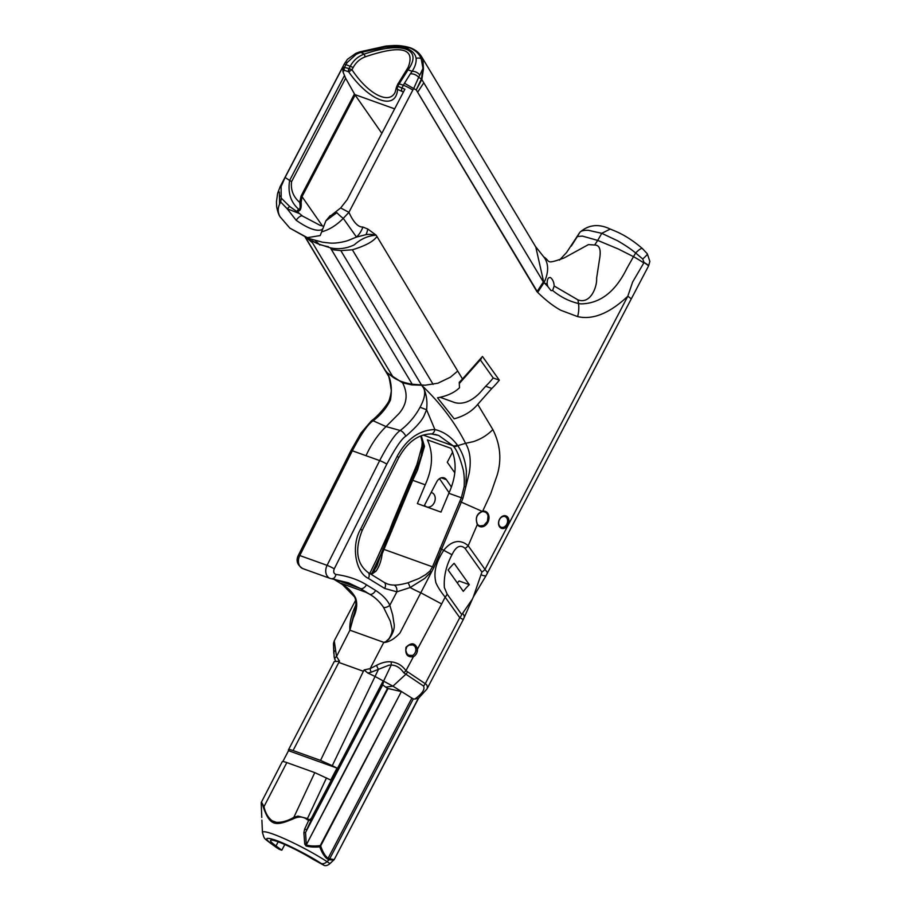 <?xml version="1.0" encoding="UTF-8"?>
<svg xmlns="http://www.w3.org/2000/svg" width="911" height="911" viewBox="0 0 911 911"><rect width="100%" height="100%" fill="white"/><g stroke="black" fill="none" stroke-linecap="round" stroke-linejoin="round"><path stroke-width="1.37" d="M421.417 78.995A3.769 2.448 13.1 0 1 421.839 79.485L423.444 68.929A3.769 2.779 -177.3 0 0 422.977 68.371L421.417 78.995L416.213 89.916L421.827 79.519A3.769 2.46 -166.4 0 0 421.406 79.029A84.985 64.43 109.8 0 0 418.65 77.333L413.674 88.572A22.627 17.161 -70.2 0 0 412.831 90.075L348.924 212.32C353.514 222.375 358.182 227.283 362.92 227.055L367.793 229.025L376.175 235.186L462.492 378.999L482.466 356.463L499.33 380.172A80.623 61.128 -70.2 0 1 491.803 388.473L485.665 386.264A80.623 61.128 109.8 0 0 493.204 377.974L480.302 359.845M499.33 380.172L493.204 377.974M459.303 383.542L481.407 358.604L481.031 358.08M406.625 646.992A5.66 4.293 -70.2 0 1 405.771 649.6M417.386 650.966L417.511 649.042C415.177 642.745 411.328 642.164 405.987 647.3C405.031 654.405 407.513 657.537 413.412 656.706A6.787 5.147 109.8 0 0 417.386 650.966L415.815 650.659L415.917 649.087L417.511 649.053A21405.334 16226.254 109.8 0 1 441.653 603.959L445.16 597.138A9.429 5.432 -35.4 0 0 447.142 594.074L444.363 587.561C443.634 576.515 446.174 565.583 451.981 554.742C456.001 546.349 460.385 544.254 465.1 548.433L481.919 572.074L473.356 596.91L486.053 575.65A9.429 2.585 -147.4 0 1 485.301 575.866A9.429 2.585 -147.4 0 1 485.107 575.866A9.429 2.585 -147.4 0 1 481.361 574.875M415.815 650.659A5.66 4.293 -70.2 0 1 412.524 655.442L413.423 656.706A20891.929 15838.885 109.8 0 0 405.942 670.701L425.243 683.705C427.168 684.821 427.749 686.575 426.986 688.978L463.278 619.548L473.356 596.91M412.512 655.43L408.595 655.271L406.818 653.472L405.771 650.283L406.511 647.163L408.902 645.125L412.979 644.92L415.086 646.548L415.917 649.087M409.381 655.658L408.595 655.271M469.302 584.646L454.122 563.305A51.984 29.983 -35.4 0 0 448.121 570.013L463.3 591.353A51.984 29.983 144.6 0 1 469.302 584.646L459.076 580.967L457.322 582.949M454.726 472.695L447.29 462.253L452.642 452.015M441.22 477.831L446.401 479.698L451.298 486.861M448.85 493.284C456.4 476.533 457.117 461.547 450.979 448.314L427.361 439.842C433.499 453.063 432.793 468.049 425.232 484.8L417.375 503.601L440.981 512.084L448.85 493.284L461.342 497.77L464.143 486.702C464.519 479.664 464.166 473.845 463.084 469.245C459.804 457.151 456.616 449.533 453.519 446.39A42.305 34.288 -8 0 0 453.097 445.798A5.66 3.052 -36.1 0 0 457.322 444.989C451.093 436.745 443.6 431.586 434.866 429.536L434.649 430.493C433.693 433.169 432.315 434.274 430.516 433.807M424.082 506.015L436.733 481.817A7.539 5.717 109.8 0 1 444.124 477.888A7.539 5.717 109.8 0 1 446.401 479.698M439.489 478.651L449.077 492.714M384.18 642.517L384.18 642.517C389.441 641.936 394.714 638.748 399.997 632.951L433.966 567.348L462.913 498.374L461.342 497.77L432.463 566.904L430.026 570.946L425.756 574.579L419.026 578.485L408.003 582.789C401.762 584.463 397.15 585.226 394.167 585.067A33.525 25.417 -70.2 0 1 387.346 583.917L384.157 582.38A5.66 3.644 121.6 0 1 384.67 588.438L368.397 578.417C355.324 572.267 351.054 545.393 360.585 529.211L397.128 456.388C406.67 439.011 419.242 430.06 434.866 429.536L426.587 409.745C427.544 401.489 426.485 394.144 423.41 387.687M371.312 574.465L375.901 571.265C379.09 567.029 381.185 561.187 382.187 553.763L412.729 480.313L411.715 479.983L381.014 554.025L371.927 573.235M491.803 388.473L477.717 404.37L492.851 429.582C500.298 444.374 501.779 459.451 497.269 474.813L490.642 493.956L482.682 511.173C476.817 513.383 475.03 517.824 477.33 524.52L468.197 545.769C462.97 541.088 454.099 537.866 444.033 549.868C432.714 567.075 434.718 576.8 435.879 582.653C437.587 586.741 440.685 591.569 445.16 597.138L459.77 617.669L425.243 683.705A5.66 3.633 -56.8 0 1 423.478 686.029C425.221 689.274 422.34 693.613 414.835 699.044L413.287 698.942L329.725 858.777L328.097 858.31A1.879 1.184 129.4 0 1 327.459 859.05C324.578 856.944 322.016 852.89 319.75 846.877L320.672 845.92L319.75 846.877C314.067 847.321 309.478 847.002 306.005 845.932L304.73 844.053L303.875 832.631L304.65 829.101A1.89 0.74 25 0 0 306.87 829.397L311.892 818.613L308.658 820.526L311.38 818.272L383.303 680.711L383.69 681.291L382.7 684.901L305.561 832.472L382.563 684.594M408.003 582.789A5.66 0.979 72.1 0 1 410.132 587.538L424.617 578.496L431.051 571.994L430.026 570.946M354.425 596.739A4.771 2.699 -23.3 0 0 355.438 597.593C352.306 592.036 347.934 587.641 342.308 584.407L354.425 596.739C357.135 601.397 355.643 610.222 353.377 616.018L349.915 630.173C349.312 623.602 351.179 615.449 355.506 605.69L355.939 604.699M349.915 630.173L336.512 656.535L334.257 640.832L355.666 600.212M423.478 686.029L403.721 672.728A5.66 3.291 139.5 0 0 405.942 670.701C402.309 665.52 397.435 662.582 391.32 661.876C386.913 661.352 382.016 662.479 376.642 665.281L370.162 668.617A5.66 2.847 62.4 0 0 371.21 672.216L378.486 669.312A5.66 2.141 -120.4 0 1 376.642 665.281M371.21 672.216L367.805 673.047L364.093 669.938L370.162 668.617L383.804 642.357L385.66 641.788L388.974 638.691C391.491 634.625 392.516 631.3 392.06 628.704L390.329 621.211L383.565 607.409A4.862 2.346 -28.1 0 0 389.817 605.303L396.877 591.831L410.132 587.538A18.858 2.221 -152.3 0 0 411.852 588.46A18.858 2.221 -152.3 0 0 418.195 591.626A18.858 2.221 -152.3 0 0 421.133 592.959L441.653 603.959M284.801 844.508L281.806 850.214L276.022 845.909L278.151 841.821M276.022 845.909A30.177 3.519 27.6 0 1 270.544 840.443A30.177 3.519 27.6 0 1 285.621 844.873A30.177 3.519 27.6 0 1 312.621 859.062L324.225 865.45A7.539 4.84 -56.8 0 0 329.964 863.571L334.155 859.631A1.868 1.196 -56.8 0 0 334.428 859.198L418.604 698.179L426.986 688.978M431.154 492.498A7.539 5.717 -70.2 0 1 431.825 492.692A7.539 5.717 -70.2 0 1 432.748 493.147A7.539 5.717 -70.2 0 1 434.41 502.348A7.539 5.717 -70.2 0 1 426.724 506.88A7.539 5.717 -70.2 0 1 424.526 505.184M420.734 435.948L423.251 446.105L421.987 455.409L411.715 479.983M421.258 435.743L424.492 446.356L417.545 469.962A5.66 1.423 -154 0 1 416.748 469.063L421.144 456.16L423.046 443.304M648.632 265.784L649.85 261.411L647.322 253.805A8.677 1.162 141.1 0 1 642.71 258.975L644.009 262.459A8.677 1.184 26.6 0 1 648.222 265.283A8.677 1.184 26.6 0 1 648.632 265.784L644.009 262.459M486.053 575.65L648.393 266.274M642.71 258.975L635.65 252.985A8.677 2.004 132.4 0 1 642.403 248.555C625.219 233.74 613.137 230.563 610.302 229.048L601.75 233.307L617.635 240.8C624.98 245.036 630.981 249.09 635.65 252.985A185.662 140.761 -70.2 0 1 633.487 256.663A22.627 3.701 -149.1 0 1 643.792 262.96L632.621 282.057L627.804 296.246L485.005 569.409L487.362 572.415L487.305 573.588M417.545 469.962L412.729 480.313L425.232 484.8M484.88 511.743L487.043 513.405L488.057 515.728L487.431 521.365L483.787 525.488L479.698 525.909L477.33 524.52A8.108 6.149 109.8 0 0 488.159 521.673A8.108 6.149 109.8 0 0 483.092 511.117L482.682 511.173M630.913 298.899A11.319 1.321 27.6 0 0 630.697 298.501A11.319 1.321 27.6 0 0 627.804 296.246C609.618 313.316 592.89 320.103 577.62 316.607L560.869 310.298C553.341 306.233 545.37 300.015 536.955 291.657L416.02 89.54A22.627 12.538 -31 0 0 416.031 89.529L537.183 291.429M500.686 527.924A6.605 4.999 109.8 0 0 508.907 521.616A6.605 4.999 109.8 0 0 501.574 516.81A6.605 4.999 109.8 0 0 500.686 527.924M388.257 375.56L387.881 374.546C388.769 375.56 389.828 380.308 391.035 388.815C391.628 390.409 391.035 394.167 389.248 400.066L390.42 400.157C392.231 389.339 391.218 380.32 387.38 373.1M423.433 387.699C425.87 392.026 424.754 398.551 420.051 407.251C415.154 416.384 408.549 424.127 400.236 430.504C395.408 433.613 388.553 443.634 379.671 460.59L366.017 455.694C371.221 444.249 377.894 434.547 386.048 426.587L399.052 413.503C407.046 404.085 408.219 393.859 402.582 382.836L387.346 372.906L384.453 369.297L388.314 375.731M366.017 455.694L352.352 450.786C361.234 433.83 368.169 423.82 373.157 420.78C380.593 415.177 386.344 408.299 390.42 400.157M471.852 599.837L461.752 614.618L447.142 594.074M440.138 397.321L455.215 402.73C463.255 404.507 471.397 401.284 479.641 393.074L485.665 386.264M423.444 68.929L422.966 59.978L421.451 56.471L535.782 246.995L543.89 282.865A55.628 30.837 -31 0 0 543.787 256.948A55.628 30.837 -31 0 0 543.765 256.925C550.859 261.206 544.63 264.953 564.068 257.972L588.449 244.592L594.644 245.013C602.137 244.991 600.133 255.877 599.347 260.398L596.637 278.071C597.24 287.033 590.442 304.547 577.95 299.878L554.173 286.008C554.002 282.444 552.875 279.7 550.779 277.787L550.187 277.468M360.585 529.211A5.66 0.581 26.7 0 1 362.168 530.498L398.688 457.709A5.66 0.581 26.7 0 0 398.722 457.686C407.456 442.074 418.297 434.16 431.245 433.943L438.749 435.458L453.097 445.798L423.216 435.071M485.779 512.187L482.739 511.515M477.341 523.973C475.132 518.188 476.806 514.055 482.352 511.572M505.742 516.924A5.66 4.293 -70.2 0 1 506.983 523.825A5.66 4.293 -70.2 0 1 501.232 527.23A5.66 4.293 -70.2 0 1 500.538 526.888A5.66 4.293 -70.2 0 1 499.285 519.987A5.66 4.293 -70.2 0 1 505.047 516.583A5.66 4.293 -70.2 0 1 505.742 516.924M382.187 553.763L381.014 554.025L376.995 565.97L373.089 572.222A5.66 4.213 45.4 0 1 375.901 571.265M335.453 650.488A5.66 3.644 -2.1 0 0 333.779 653.187L333.779 653.255A5.66 3.644 -2.1 0 1 333.779 653.187L333.494 644.111A5.66 5.386 -0.4 0 0 333.494 644.339L334.189 657.241L335.704 661.523A18.858 2.198 -152.4 0 0 334.2 661.625L288.423 749.935C288.388 749.241 289.937 749.446 293.069 750.55L338.812 662.434L363.387 671.27L364.093 669.938M367.805 673.047A18.858 2.198 27.6 0 1 375.116 676.531L392.937 686.177L413.287 698.942M334.439 579.225L360.437 588.552L369.627 594.223C375.138 597.388 379.785 601.784 383.565 607.409M355.438 597.593C357.67 603.196 356.964 609.96 353.309 617.897L349.915 630.139M385.66 641.788L388.69 639.442C393.415 633.099 395.135 627.542 393.859 622.771L392.675 614.879L389.817 605.303C387.494 600.087 382.757 595.134 375.617 590.43A5.66 3.644 121.6 0 1 369.627 594.223L365.823 592.23L341.283 583.416L343.698 584.908L342.308 584.407L333.119 578.747M463.278 619.548L459.77 617.669A9.429 5.432 -35.4 0 0 461.752 614.618M325.887 220.815L330.203 215.668L333.449 215.167L325.887 220.815L320.205 235.562L306.996 237.725L289.846 228.114L280.076 216.772C278.777 215.076 277.65 211.739 276.682 206.774L276.443 201.843L277.639 193.269A7.539 2.824 -166.5 0 1 279.358 192.005L279.597 204.189L280.725 202.026L287.181 208.767L296.155 220.268C308.066 228.627 316.732 231.736 322.141 229.595L322.369 229.47M280.189 216.955C277.787 212.787 277.582 208.528 279.597 204.189M322.141 229.595A7.539 7.106 -113.5 0 1 322.585 228.798M299.343 213.516L287.181 208.767L289.652 206.444L281.18 198.063L280.725 202.026M298.227 212.548L298.204 211.181L299.56 210.566A3.769 3.485 -110.8 0 0 299.024 209.519C296.872 210.225 296.667 211.272 298.398 212.684L289.652 206.444M298.671 212.855L302.509 216.066A7.539 2.892 124.2 0 0 296.155 220.268M299.56 210.566C300.903 209.553 301.439 206.82 301.142 202.379L299.685 202.413C300.448 206.444 300.231 208.813 299.024 209.519C290.768 202.515 287.637 192.813 289.63 180.435A7.539 0.877 27.6 0 0 291.577 181.631L345.633 78.244L342.957 71.775L342.866 66.947L285.086 177.463L281.112 186.573L281.18 198.063M301.142 202.379L302.031 196.662L301.063 196.07L299.685 202.413C293.24 196.765 290.541 189.83 291.577 181.631M345.633 78.244L354.8 94.55L381.846 133.325M302.554 216.089A7.539 2.892 124.2 0 0 302.509 216.055L320.137 225.359L323.507 226.179M394.634 108.853L354.8 94.55M331.877 214.837L340.657 207.959L347.125 199.737L404.894 89.232L396.968 85.907M332.151 214.734L333.107 215.098M340.657 207.959L348.924 212.32L343.276 218.378A7.539 1.184 -139.2 0 1 336.899 212.673L333.449 215.167M280.747 196.275L279.723 195.876A9.338 2.892 -138 0 0 279.392 195.751M280.759 196.48L279.7 195.911M289.846 228.114L308.943 238.534L322.596 242.224L330.226 243.078C336.523 243.59 345.918 241.472 348.731 240.242L356.486 237.076L343.276 218.378C336.478 225.313 329.27 229.811 321.651 231.838M477.717 404.37C472.057 411.26 464.211 416.076 454.179 418.821L437.508 397.788C447.05 396.057 454.373 392.709 459.497 387.756L459.235 382.369L462.492 378.999M376.949 236.484C373.521 241.449 365.334 245.879 352.363 249.773L340.839 250.616L331.445 249.603L330.397 247.86C338.402 249.557 346.26 248.601 353.946 244.991L354.379 244.763C361.007 238.841 368.272 235.642 376.175 235.186C371.927 234.332 368.534 234.15 366.017 234.651L356.486 237.076A18.858 12.299 110.3 0 0 362.92 227.055M457.732 371.062L450.376 377.211L437.929 383.201L425.05 385.228L412.216 384.203L331.445 249.603M492.851 429.582C487.26 435.264 480.655 439.307 473.048 441.721L465.567 443.315C454.988 422.442 440.332 403.072 421.611 385.216L423.41 387.733M275.851 847.128C262.231 837.027 264.873 839.657 262.459 832.597A43.011 5.011 -152.4 0 1 285.519 839.213A43.011 5.011 -152.4 0 1 327.038 861.647A7.539 4.84 123.2 0 1 321.287 863.537C310.628 856.26 285.621 843.495 275.498 840.158C263.484 836.275 263.814 838.712 276.523 847.446A7.539 4.84 -56.8 0 1 275.851 847.128L278.789 849.041A7.539 4.84 -56.8 0 0 279.449 849.371L281.806 850.214M550.779 277.787C548.297 276.887 547.09 278.971 547.169 284.038L543.89 282.877A87.217 66.127 -70.2 0 1 543.89 282.865L537.684 292.34L536.955 291.657M395.112 92.262L396.513 87.069L396.866 88.583A3.393 2.551 -39.5 0 1 397.754 86.089L408.06 69.862C423.308 48.807 401.842 41.097 364.195 54.113C358.103 56.345 353.479 60.365 350.302 66.184L349.038 68.598A3.393 2.277 82.7 0 0 349.255 71.491L351.999 69.76L348.947 68.587A3.393 2.574 109.8 0 0 348.662 71.821L349.255 71.491M396.866 88.583A3.769 3.075 -3.9 0 0 397.538 89.369A3.393 2.574 -70.2 0 1 397.822 86.146M395.112 92.273C389.134 105.016 367.93 93.947 351.999 69.76L353.172 67.505C355.939 62.415 359.959 58.862 365.209 56.835L364.195 54.113L359.822 51.859L386.002 46.04A7.539 2.608 83.8 0 0 384.841 47.133C393.541 46.21 400.908 46.689 406.966 48.568C412.421 50.822 415.473 54.091 416.099 58.361C416.486 62.369 415.154 66.685 412.136 71.331A7.539 5.921 32.1 0 1 419.823 75.101A34.071 14.143 -93.8 0 0 418.65 77.333A7.539 5.489 -154.5 0 0 410.292 73.893L404.484 83.243A30.177 22.877 -70.2 0 0 403.368 85.235L398.096 83.516L396.524 87.08M348.947 68.587L342.866 66.947M365.209 56.835C401.136 44.673 415.473 48.124 408.23 67.198L398.141 83.653M405.885 71.024A3.769 2.892 34.7 0 1 405.93 70.944A3.769 2.892 34.7 0 1 408.06 69.862L412.136 71.331L410.292 73.893M353.172 67.505L345.964 64.624A30.177 22.877 -70.2 0 1 347.08 62.62L356.076 54.421A36.064 31.623 -33 0 1 360.118 52.644L384.841 47.133M410.246 47.748C404.347 46.04 398.756 45.299 393.484 45.55L410.428 47.816M406.966 48.568L409.21 47.679C415.097 49.946 419.083 53.567 421.144 58.566L422.977 68.371L419.823 75.101M421.827 79.519L543.355 281.977L537.148 291.452L416.02 89.54M306.961 237.794L311.448 241.051L393.256 377.393L387.334 372.895M312.496 242.804L304.934 236.496M311.448 241.051L311.881 240.755A92.66 51.358 -31 0 0 318.964 244.182L330.397 247.86M319.898 245.048L315.331 240.561M393.256 377.393A92.66 51.358 149 0 0 400.738 381.231A92.66 51.358 -31 0 0 401.876 381.663A104.537 57.94 149 0 0 403.072 382.039A92.66 51.358 -31 0 0 412.216 384.203M320.034 244.558A92.66 51.358 -31 0 0 328.404 246.687M403.721 672.728C400.236 667.729 396.069 665.178 391.218 665.076L388.951 665.189L378.486 669.312L332.287 765.684L337.013 768.098L330.761 780.055L314.773 772.619L293.843 817.338C287.739 820.902 281.92 822.565 276.409 822.337L272.15 820.8C268.028 817.577 265.317 812.851 264.008 806.622L261.423 802.022M304.65 829.101L308.658 820.526L306.905 819.365C303.158 816.609 298.91 816.313 294.162 818.454C276.09 826.129 270.157 826.881 263.427 807.419A1.89 1.207 -14.5 0 1 263.996 806.634L286.828 762.575C283.697 761.471 282.148 761.266 282.182 761.96M286.828 762.575L314.773 772.619M337.013 768.098L288.525 750.687L288.423 749.935M282.843 761.55L288.525 750.687M263.427 807.419C262.243 803.251 261.514 801.76 261.218 802.955L261.776 817.497A1.89 0.569 177.9 0 1 261.776 817.497A1.89 0.569 177.9 0 1 261.776 817.486L261.616 813.671M282.205 761.767L261.241 802.545A1.89 1.811 -170 0 1 261.241 802.534L261.616 813.66M326.514 777.88L307.462 818.556L297.977 816.108L293.843 817.338A1.89 0.991 -118.2 0 0 294.162 818.442A1.89 0.991 -118.2 0 0 294.162 818.454M309.808 820.367L307.462 818.556L306.905 819.365M306.005 845.932L306.255 844.964C309.694 846.012 314.341 846.239 320.194 845.647L401.307 691.665L320.672 845.92C322.801 852.127 325.273 856.26 328.097 858.31L411.67 698.452M388.006 688.579L306.255 844.964L387.494 688.386L400.806 691.46M387.494 688.386L382.7 684.901M391.32 661.876A5.66 1.389 92.6 0 0 391.229 663.174A5.66 1.389 92.6 0 0 391.218 665.076L383.622 680.984M363.387 671.27L320.547 760.423L332.287 765.684M320.547 760.423L293.069 750.55M303.875 832.631A1.89 0.569 -2.1 0 0 305.561 832.472L306.233 843.814A1.89 0.638 -5.1 0 1 304.73 844.053M327.459 859.05L329.486 859.768A1.89 0.82 -86 0 0 329.725 858.777L334.155 859.631M334.622 659.074A5.66 3.701 166.9 0 1 336.512 656.535L339.507 661.101L338.812 662.434M339.507 661.113L335.704 661.523M384.67 588.438L396.877 591.831C397.139 588.404 396.239 586.149 394.167 585.067M334.257 640.832L333.494 644.111A5.66 5.386 -0.4 0 1 334.246 641.378M434.866 434.342L438.749 435.458M340.839 250.616L421.599 385.205L411.818 384.897L402.582 382.836L401.876 381.663M389.248 400.066C388.701 402.935 379.044 415.405 371.426 420.802L371.426 420.802A5.66 2.289 50.7 0 1 373.157 420.78L386.048 426.587L400.236 430.504A5.66 2.289 50.7 0 1 405.805 436.232C416.02 427.373 422.18 420.381 424.287 415.245L426.587 409.745L420.051 407.251M418.604 698.179L414.835 699.044M389.475 530.783L376.118 560.413L389.908 530.43L392.823 521.878L389.475 530.783A9.429 1.959 20.2 0 1 389.908 530.43L391.81 530.988M579.339 233.159L579.533 232.829C580.455 230.961 583.439 230.13 588.483 230.335L601.75 233.307A172.874 131.059 -70.2 0 1 597.696 240.402L594.644 245.013M464.143 486.702A5.66 0.797 6.1 0 1 465.84 486.69L466.398 471.363C465.464 461.239 462.583 452.665 457.777 445.65A5.66 3.075 145.2 0 1 453.519 446.39M462.913 498.374L469.142 473.401C471.34 461.228 470.156 451.207 465.578 443.315L457.777 445.65A45.949 37.579 168.1 0 0 457.322 444.989M311.881 240.755L318.964 244.182M571.288 246.107L577.38 236.518A22.627 3.701 -149.1 0 0 577.323 236.587A22.627 3.701 -149.1 0 0 577.278 236.678M559.422 260.147L566.608 252.472L579.84 232.339A8.677 7.994 33.9 0 0 579.533 232.829A185.65 140.749 109.8 0 1 577.38 236.518L582.402 236.097L597.696 240.402L618.375 249.022L633.487 256.663L626.87 268.426C615.403 291.793 600.064 303.614 580.842 303.887L578.519 303.511L577.95 299.878M554.173 286.008L552.635 290.495L550.996 290.586L547.807 286.498L547.169 284.038M367.793 229.025A18.858 12.071 95.3 0 1 366.017 234.651M356.076 54.421L355.791 53.362L347.455 59.306L344.119 64.294A7.539 0.877 -152.4 0 1 345.964 64.624L344.688 67.061A3.393 2.574 109.8 0 0 344.392 70.284L348.662 71.821C369.365 101.463 396.171 111.096 397.538 89.369L403.425 92.045M547.807 286.498L543.355 281.977M433.966 567.348L382.859 548.991M451.981 554.742L439.945 548.274M411.203 484.014L408.937 483.479L392.823 521.878M465.1 548.433A9.429 5.432 144.7 0 0 468.197 545.769L485.005 569.409A9.429 5.443 144.6 0 1 481.919 572.074M415.815 89.733A72.333 54.831 109.8 0 0 413.674 88.572L404.484 83.243M383.804 642.357L350.302 630.332M354.47 93.913L301.063 196.07M322.46 225.996L302.031 196.662L355.165 95.04M442.37 398.118L441.584 396.991M344.415 75.647L289.63 180.435L285.086 177.463M342.957 71.775L344.392 70.284M277.639 193.269L280.201 186.55L281.112 186.573M352.363 249.773L433.135 384.374M348.309 582.767L360.437 588.552A5.66 3.644 121.6 0 0 366.427 584.771L375.617 590.43M401.797 90.906A3.393 2.574 -70.2 0 1 402.093 87.672L403.368 85.235A7.539 0.877 -152.4 0 1 412.831 90.075M347.08 62.62A7.539 1.253 -149 0 0 345.178 62.403M422.966 59.978A3.769 3.257 164.4 0 0 421.144 58.566A7.539 6.684 -7.9 0 0 416.099 58.361M417.614 92.25L423.82 82.776M305.322 237.145L385.706 371.096M383.69 681.291L311.892 818.613L311.38 818.272M407.468 672.056A5.66 3.633 123.2 0 1 405.702 674.379L392.937 686.177L385.581 687.122M371.426 420.802L360.915 433.112L350.986 450.512A5.66 0.581 -153.3 0 1 352.352 450.786L299.776 555.539A5.66 0.581 -153.3 0 0 298.398 555.266C295.722 560.55 297.191 564.991 302.816 568.601A9.736 7.379 -70.2 0 1 299.776 555.539L327.083 565.344A9.736 7.379 109.8 0 0 330.135 578.405L348.332 582.778M327.083 565.344L379.671 460.59A5.66 0.581 26.7 0 1 386.822 464.109L334.246 568.863A5.66 0.581 -153.3 0 0 327.083 565.344M329.406 858.777A1.89 0.888 97.6 0 1 329.11 859.733L327.038 861.647L329.964 863.571M334.246 568.863C333.175 571.801 333.756 573.657 335.988 574.454C347.774 576.082 357.921 579.521 366.427 584.771M335.988 574.454A5.66 3.644 97.9 0 1 331.752 578.804M405.805 436.232C401.91 438.362 395.579 447.654 386.822 464.109M397.128 456.388A5.66 0.581 26.7 0 1 398.722 457.686L362.168 530.498A5.66 0.581 26.7 0 1 362.134 530.532M368.397 578.417A5.66 3.644 -58.4 0 0 367.896 572.347C356.588 563.567 354.686 549.618 362.168 530.498M383.725 582.163A5.66 3.644 121.6 0 1 384.157 582.38L367.896 572.347M418.297 698.316L334.428 859.198M279.449 849.371L276.523 847.446M321.287 863.537L324.225 865.45M333.756 860.064L329.486 859.768M462.925 613.763A9.429 5.011 21.3 0 1 464.109 615.904A9.429 5.011 21.3 0 1 464.2 617.396M482.557 511.538L459.793 501.46M577.62 316.607A22.627 14.667 -78.4 0 0 578.519 303.511C569.273 301.37 560.652 297.032 552.635 290.495M422.317 439.899L421.952 446.162L416.953 464.451L408.937 483.479M280.201 186.55L344.119 64.294M421.44 56.459C418.992 52.61 415.325 49.729 410.44 47.816M393.484 45.55L386.002 46.04M305.094 237.042L384.453 369.297M302.816 568.601L330.135 578.405M373.089 572.222L370.64 574.044M298.398 555.266L350.986 450.512M332.674 578.531L341.864 584.19M262.459 832.597L261.89 820.128M579.84 232.339C588.46 224.698 598.504 223.559 609.971 228.934M642.403 248.555L647.322 253.805M376.118 560.424L369.752 573.497M359.822 51.859L355.791 53.362M535.019 245.879L543.787 256.948"/></g></svg>
